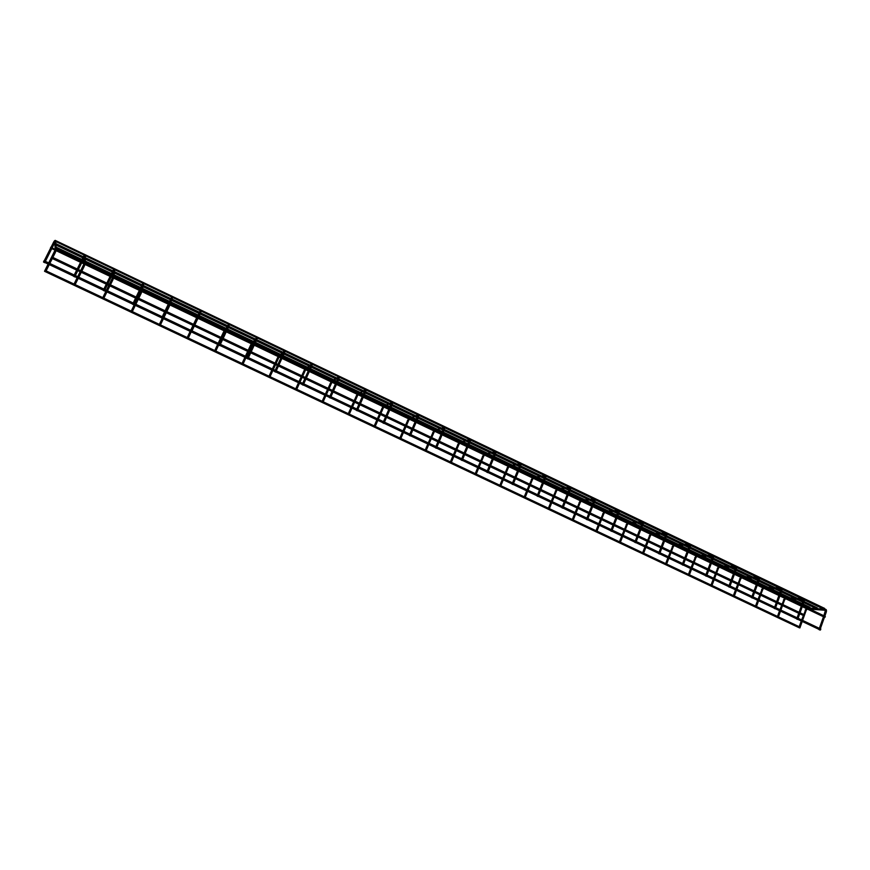 <?xml version="1.0" encoding="UTF-8"?>
<svg xmlns="http://www.w3.org/2000/svg" width="870" height="870" viewBox="0 0 870 870"><rect width="100%" height="100%" fill="white"/><g stroke="black" fill="none" stroke-linecap="round" stroke-linejoin="round"><path stroke-width="1.3" d="M641.07 521.706L619.233 511.255M635.296 522.033L618.505 514.018M629.63 522.359L617.504 516.573M312.319 364.312L338.55 376.786M228.31 327.446L254.714 339.996M227.048 330.132L252.757 342.323M819.855 630L818.909 629.575L819.855 630M797.616 619.451L796.67 619.027L797.616 619.451M775.159 608.815L774.202 608.38L775.159 608.815M752.485 598.071L751.528 597.636L752.485 598.071M729.582 587.217L728.636 586.782L729.582 587.217M706.462 576.266L705.505 575.82L706.462 576.266M683.124 565.196L682.156 564.76L683.124 565.196M659.547 554.027L658.579 553.581L659.547 554.027M635.731 542.739L634.763 542.293L635.731 542.739M611.686 531.352L610.707 530.885L611.686 531.352M587.391 519.836L586.413 519.379L587.391 519.836M562.857 508.21L561.879 507.743L562.857 508.21M538.073 496.465L537.084 495.998L538.073 496.465M513.039 484.601L512.038 484.122L513.039 484.601M487.744 472.617L486.743 472.138L487.744 472.617M462.198 460.513L461.187 460.023L462.198 460.513M436.381 448.278L435.37 447.778L436.381 448.278M410.292 435.913L409.27 435.413L410.292 435.913M383.931 423.429L382.909 422.918L383.931 423.429M357.298 410.803L356.265 410.292L357.298 410.803M330.382 398.047L329.338 397.525L330.382 398.047M303.184 385.16L302.129 384.627L303.184 385.16M275.692 372.132L274.637 371.599L275.692 372.132M247.906 358.962L246.841 358.418L247.906 358.962M219.827 345.651L218.74 345.107L219.827 345.651M191.433 332.199L190.334 331.644L191.433 332.199M162.733 318.605L161.624 318.039L162.733 318.605M133.719 304.848L132.599 304.272L133.784 304.641M104.389 290.95L103.258 290.362L104.389 290.95M74.722 276.899L73.58 276.301L74.787 276.693M44.74 262.686L43.576 262.087L44.74 262.686M799.824 627.944L798.91 627.531L799.824 627.944M778.095 617.678L777.171 617.265L778.095 617.678M756.15 607.314L755.225 606.901L756.15 607.314M734.008 596.863L733.073 596.439L734.008 596.863M711.649 586.304L710.714 585.88L711.649 586.304M689.083 575.646L688.148 575.211L689.083 575.646M666.3 564.88L665.365 564.456L666.3 564.88M643.289 554.016L642.354 553.581L643.289 554.016M620.071 543.054L619.125 542.608L620.071 543.054M596.613 531.972L595.667 531.526L596.613 531.972M572.938 520.793L571.981 520.347L572.938 520.793M549.024 509.505L548.067 509.048L549.024 509.505M524.882 498.097L523.914 497.64L524.882 498.097M500.5 486.58L499.532 486.112L500.5 486.58M475.868 474.944L474.9 474.476L475.868 474.944M450.997 463.199L450.018 462.731L450.997 463.199M425.876 451.334L424.886 450.856L425.876 451.334M400.494 439.35L399.504 438.861L400.494 439.35M374.861 427.246L373.861 426.757L374.861 427.246M348.968 415.012L347.956 414.522L348.968 415.012M322.813 402.658L321.791 402.157L322.813 402.658M296.376 390.184L295.354 389.673L296.376 390.184M269.678 377.569L268.645 377.047L269.678 377.569M242.697 364.824L241.653 364.302L242.697 364.824L245.916 357.787M215.434 351.948L214.379 351.415L215.434 351.948M187.876 338.941L186.822 338.397L187.876 338.941L191.063 332.144M160.036 325.793L158.96 325.239L160.036 325.793M131.903 312.504L130.815 311.949L131.903 312.504M103.465 299.073L102.366 298.508L103.465 299.073M74.722 285.501L73.613 284.925L74.722 285.501M45.664 271.777L44.544 271.19L45.664 271.777L49.253 264.589M43.794 261.424L44.055 260.717L43.794 261.424M820.312 629.521L820.845 629.053L820.388 630.043L43.511 261.859M44.566 271.309L799.128 627.716M50.764 247.265L825.325 616.449L824.869 617.428L50.503 247.983L50.764 247.265M804.097 601.561L817.278 607.869L817.169 608.663M55.191 240.37L824.651 608.402L824.543 609.217M803.195 604.063L810.057 607.336L809.948 608.13M825.282 610.327L825.423 609.261M803.249 599.735L803.304 598.669M780.912 589.044L780.988 587.979M758.357 578.256L758.444 577.18M735.574 567.36L735.683 566.283M712.573 556.365L712.704 555.278M689.083 546.567L689.508 544.163M662.842 533.984L665.583 535.3L665.92 534.039M665.887 534.028L666.072 532.94M641.886 523.99L642.256 522.707M642.19 522.696L642.408 521.608M618.265 511.255L618.505 510.157M604.878 511.212L617.918 510.396C619.32 510.418 619.668 511.234 618.961 512.854M593.742 500.957L594.221 499.706M594.09 499.684L594.362 498.597M569.676 488.005L569.981 486.917M545.011 476.205L545.349 475.129M520.108 464.275L520.467 463.21M494.932 452.226L495.334 451.171M469.506 440.057L469.941 439.013M443.83 427.757L444.287 426.735M417.872 415.316L418.361 414.316M391.652 402.756L392.174 401.777M365.161 390.043L365.694 389.097M338.387 377.21L338.952 376.297M331.948 380.929L338.332 377.112L339.256 377.504L338.908 378.896M311.329 364.226L311.906 363.355M284.001 351.099L284.577 350.273M256.367 337.832L256.954 337.06M228.451 324.412L229.027 323.694M200.241 310.84L200.796 310.198M170.933 298.649L170.966 298.573C171.694 296.844 172.325 296.257 172.858 296.8L172.934 297.431M114.938 269.809L142.919 283.218L143.365 282.772M142.049 284.827L142.082 284.751C142.832 283.033 143.485 282.445 144.05 283L144.126 283.642M112.85 270.853L112.882 270.777C113.687 269.047 114.361 268.471 114.916 269.037L113.992 271.32M83.324 256.726L83.357 256.65C84.194 254.932 84.89 254.355 85.467 254.932L84.477 257.205M85.173 263.121L85.434 255.769M53.472 242.436L53.505 242.371C54.375 240.653 55.104 240.087 55.691 240.664L55.191 241.686M56.213 249.298L55.734 241.447M825.26 611.719L826.217 612.088M803.108 601.116L804.065 601.496M777.486 588.827L781.706 590.795M758.161 579.616L759.129 579.996M735.357 568.708L736.357 569.089L734.813 573.243M709.387 556.256L713.302 558.072M687.518 550.666L689.105 546.501L690.084 546.947L688.496 551.134M664.017 539.443L665.626 535.267L666.605 535.724L664.984 539.911M640.276 528.112L641.908 523.925L642.886 524.382L641.255 528.579M617.939 512.528L618.94 512.919L617.276 517.139M592.089 505.111L593.775 500.892L594.754 501.359L593.068 505.579M566.946 488.113L570.318 489.669L568.61 493.899M544.642 477.456L545.653 477.869L543.913 482.11M517.574 464.493L520.728 465.939L518.955 470.202M494.519 453.477L495.541 453.901L493.747 458.164M467.255 440.427L470.104 441.732L468.288 446.005M441.742 428.214L444.407 429.432L442.558 433.728M415.969 415.893L418.448 417.013L416.567 421.319M389.945 403.441L392.207 404.463L390.293 408.78M363.66 390.869L365.704 391.783L363.758 396.111M337.114 378.167L338.908 378.961L336.94 383.311M310.296 365.335L311.841 366.009L309.829 370.37M283.207 352.383L284.479 352.926L282.445 357.298M255.726 339.224L256.824 339.691L254.758 344.085M227.766 325.837L228.875 326.326L226.776 330.72M168.813 303.054L170.966 298.573L200.622 312.808L198.49 317.224M139.896 289.253L142.082 284.751L143.191 285.338L140.994 289.775M110.664 275.301L112.882 270.777L114.003 271.375L111.773 275.823M81.106 261.185L83.357 256.65L84.488 257.248L82.237 261.729M51.21 246.917L53.505 242.371L54.647 242.98L52.363 247.461M806.077 610.522L805.141 610.164M784.425 600.202L783.489 599.843M762.577 589.795L761.641 589.425M736.868 589.24L740.555 579.279L739.576 578.909M718.261 568.665L717.315 568.295M692.009 567.969L695.804 557.953L694.836 557.583M669.269 557.181L673.108 547.132L672.14 546.762M650.184 536.224L649.227 535.844M623.116 535.3L627.074 525.197L626.096 524.817M599.702 524.197L603.715 514.061L602.736 513.681M576.06 512.985L580.127 502.827L579.159 502.436M552.2 501.664L556.321 491.474L555.343 491.082M528.09 490.234L532.277 480.022L531.298 479.62M503.752 478.696L508.004 468.451L507.014 468.038M479.163 467.038L483.481 456.761L482.48 456.348M454.336 455.271L458.718 444.951L457.718 444.537M429.258 443.374L433.706 433.032L432.694 432.618M403.93 431.368L408.443 420.993L407.421 420.569M378.341 419.231L382.92 408.824L381.897 408.4M352.502 406.975L357.146 396.535L356.113 396.1M326.391 394.599L331.1 384.127L330.067 383.692M300.009 382.093L304.794 371.588L303.75 371.142M273.354 369.445L278.215 358.918L277.16 358.462M246.427 356.678L251.365 346.119L250.288 345.651M219.218 343.78L224.221 333.177L223.144 332.71M163.941 317.572L169.095 306.903L168.497 306.49M135.861 304.25L141.092 293.56L139.983 293.06M107.489 290.797L112.785 280.064L111.665 279.564M78.811 277.204L84.183 266.438L83.052 265.926M49.818 263.447L55.278 252.648L54.125 252.126M810.024 609.141L825.108 610.283M807.534 607.956L825.151 609.261C826.337 609.217 826.717 610.153 826.293 612.034M788.264 598.756L802.977 599.68M785.882 597.625L803.021 598.68C804.217 598.625 804.598 599.539 804.141 601.442M766.307 588.272L780.64 588.99M764.034 587.185L780.662 587.989C781.891 587.913 782.26 588.827 781.771 590.741M744.133 577.691L758.074 578.191M741.979 576.658L758.096 577.212C759.412 577.332 759.782 578.235 759.184 579.931M721.752 567.001L735.302 567.283M719.718 566.033L735.302 566.326C736.596 566.25 736.955 567.142 736.379 569.024M699.143 556.213L712.291 556.267M697.251 555.31L712.28 555.354C713.596 555.288 713.955 556.18 713.356 558.007M676.316 545.316L689.062 545.142M674.576 544.489L689.04 544.261C690.486 544.685 690.845 545.555 690.106 546.893M653.261 534.31L665.593 533.897M651.695 533.56L665.561 533.082C666.964 532.984 667.312 533.843 666.627 535.659M629.978 523.196L641.908 522.544M628.597 522.533L641.853 521.793C643.365 522.294 643.713 523.131 642.908 524.316M606.466 511.973L617.972 511.071M582.737 500.641L593.808 499.489M581.725 500.163L593.742 498.891C595.2 499.065 595.537 499.858 594.775 501.283M558.768 489.201L569.404 487.787M557.942 488.809L569.328 487.276L570.535 487.842L570.339 489.603M534.572 477.652L544.75 475.966M533.908 477.336L544.674 475.542L545.892 476.118L545.664 477.793M510.146 465.994L519.858 464.036M509.635 465.744L519.781 463.699L520.989 464.254L520.738 465.874M485.493 454.227L494.715 451.987M485.101 454.042L494.649 451.726L495.824 452.248L495.563 453.825M460.611 442.351L469.321 439.828M460.317 442.199L469.256 439.622L470.398 440.122L470.115 441.655M435.489 430.356L443.667 427.561M435.261 430.248L443.602 427.387L444.711 427.866L444.418 429.367M410.129 418.252L417.937 415.099M409.933 418.155L417.698 415.023L418.764 415.479L418.448 416.947M384.529 406.029L391.696 402.603M384.344 405.942L391.511 402.516L392.533 402.951L392.207 404.398M358.668 393.686L365.15 390.032M358.483 393.599L365.063 389.89L366.031 390.293L365.694 391.717M332.558 381.223L338.332 377.362M306.186 368.63L311.155 364.65M305.935 368.51L311.319 364.204L312.199 364.573L311.83 365.955M279.542 355.917L283.598 351.991M279.248 355.776L283.935 351.23M252.626 343.063L255.541 339.626M252.267 342.9L256.161 338.278M225.439 330.089L226.537 328.458M225.015 329.882L227.744 325.804L200.568 312.841M229.56 323.977C229.017 323.466 228.429 324.064 227.799 325.772L227.864 325.63M170.215 303.728L171.727 299.758M171.858 297.507L172.499 297.757L172.042 299.095M142.169 290.33L143.811 283.935M141.462 289.993L142.082 287.535M113.818 276.801L114.786 269.939M113.013 276.421L113.611 272.092M84.249 262.686L84.433 257.302M55.18 248.809L54.788 242.643M825.434 610.305L823.836 615.732M823.466 616.765L819.344 628.347M826.282 612.088L824.814 616.199M824.455 617.232L820.334 628.814M803.347 599.713L801.661 605.15M801.292 606.183L797.105 617.798M804.119 601.496L802.64 605.618M802.27 606.651L798.094 618.265M781.043 589.012L779.27 594.46M778.889 595.493L774.659 607.151M781.749 590.795L780.249 594.928M779.868 595.961L775.638 607.619M758.531 578.202L756.661 583.672M756.28 584.705L751.984 596.407M759.162 579.986L757.639 584.14M757.259 585.173L752.963 596.863M735.803 567.294L733.845 572.775M733.453 573.819L729.093 585.553M734.432 574.287L730.071 586.01M712.856 556.267L710.79 561.77M710.398 562.814L705.972 574.591M713.335 558.072L711.769 562.237M711.377 563.281L706.951 575.048M687.126 551.71L682.624 563.521M688.094 552.178L683.602 563.977M663.614 540.498L659.058 552.341M664.582 540.955L660.025 552.798M639.874 529.167L635.241 541.053M640.842 529.634L636.22 541.51M618.798 511.005L618.124 510.668L616.308 516.671M615.895 517.726L611.197 529.645M616.863 518.194L612.175 530.113M591.676 506.166L586.913 518.128M592.644 506.634L587.892 518.596M570.339 487.657C569.915 486.798 569.578 487.309 569.339 489.201L567.631 493.431M567.207 494.497L562.379 506.492M568.186 494.965L563.358 506.96M545.729 475.803C545.294 474.889 544.935 475.422 544.663 477.391L542.934 481.643M542.499 482.709L537.595 494.747M543.478 483.176L538.573 495.215M520.869 463.83C520.434 462.753 520.053 463.297 519.738 465.461L517.976 469.735M517.53 470.8L512.56 482.872M518.52 471.268L513.55 483.339M495.748 451.737C495.291 450.758 494.899 451.312 494.551 453.411L492.768 457.696M492.322 458.773L487.265 470.877M493.301 459.24L488.255 471.355M470.365 439.535C470.072 438.426 469.659 438.991 469.104 441.231L467.299 445.538M466.842 446.614L461.72 458.762M467.832 447.082L462.709 459.24M444.711 427.203C444.309 426.213 443.874 426.789 443.406 428.932L441.558 433.249M441.101 434.337L435.903 446.527M442.09 434.804L436.903 446.995M418.796 414.751C418.416 413.815 417.97 414.403 417.437 416.512L415.566 420.841M415.088 421.928L409.813 434.152M416.099 422.407L410.814 434.63M392.598 402.179C392.142 401.418 391.674 402.005 391.185 403.952L389.292 408.302M388.814 409.389L383.452 421.656M389.825 409.868L384.464 422.135M366.139 389.477C365.791 388.585 365.302 389.173 364.671 391.261L362.746 395.632M362.257 396.72L356.82 409.03M363.279 397.198L357.842 409.509M339.398 376.645C339.05 375.775 338.55 376.373 337.875 378.439L335.918 382.822M335.428 383.92L329.904 396.263M336.451 384.409L330.926 396.753M312.373 363.682C312.025 362.844 311.503 363.442 310.797 365.476L308.806 369.88M308.306 370.979L302.706 383.365M309.339 371.468L303.739 383.855M285.055 350.588C284.718 349.773 284.175 350.382 283.424 352.383L281.401 356.798M280.901 357.907L275.214 370.326M281.934 358.396L276.258 370.827M257.455 337.353C257.107 336.57 256.541 337.168 255.758 339.148L253.703 343.585M253.192 344.683L247.428 357.157M254.247 345.183L248.472 357.657M227.799 325.772L225.711 330.219M225.2 331.329L219.338 343.835M226.254 331.829L220.404 344.335M201.361 310.47C200.818 309.938 200.209 310.525 199.534 312.243L197.414 316.713M196.892 317.822L190.943 330.372M197.968 318.333L192.02 330.883M168.28 304.174L162.244 316.756M172.01 299.171L169.9 303.576M169.367 304.685L163.332 317.278M139.352 290.373L133.219 302.999M140.451 290.895L134.328 303.521M110.109 276.421L103.878 289.09M111.219 276.954L104.998 289.623M80.54 262.316L74.222 275.029M81.671 262.849L75.353 275.562M50.645 248.048L44.229 260.804M51.787 248.592L45.37 261.348M806.185 608.521L801.629 619.951M801.259 620.973L798.91 627.531M806.131 610.522L802.586 620.397M802.216 621.43L799.9 627.901M784.533 598.19L779.933 609.652M779.553 610.686L777.171 617.265M784.479 600.202L780.879 610.109M780.51 611.142L778.15 617.635M762.686 587.761L758.031 599.267M757.65 600.311L755.225 606.901M762.62 589.795L758.977 599.724M758.596 600.757L756.215 607.271M740.62 577.234L735.911 588.783M735.531 589.827L733.073 596.439M736.477 590.273L734.062 596.809M718.348 566.609L713.596 578.202M713.204 579.246L710.714 585.88M718.294 568.665L714.542 578.648M714.15 579.692L711.703 586.25M695.869 555.886L691.063 567.523M690.671 568.567L688.148 575.211M691.617 569.013L689.127 575.592M673.173 545.055L668.312 556.735M667.91 557.779L665.365 564.456M668.867 558.236L666.333 564.826M650.26 534.126L645.355 545.838M644.942 546.893L642.354 553.581M650.205 536.214L646.301 546.295M645.888 547.35L643.332 553.962M627.129 523.087L622.17 534.843M621.745 535.909L619.125 542.608M622.702 536.355L620.103 543M603.769 511.941L598.756 523.74M598.332 524.806L595.667 531.526M599.289 525.252L596.646 531.918M580.181 500.696L575.113 512.539M574.689 513.604L571.981 520.347M575.635 514.05L572.96 520.738M556.365 489.331L551.243 501.218M550.808 502.284L548.067 509.048M551.765 502.74L549.046 509.439M532.32 477.858L527.133 489.788M526.698 490.854L523.914 497.64M527.655 491.311L524.904 498.042M508.036 466.266L502.784 478.239M502.349 479.316L499.532 486.112M503.306 479.772L500.511 486.526M483.502 454.564L478.206 466.581M477.75 467.658L474.9 474.476M478.717 468.114L475.879 474.889M458.729 442.743L453.368 454.803M452.911 455.891L450.018 462.731M453.879 456.348L451.008 463.144M433.706 430.802L428.29 442.917M427.822 443.994L424.886 450.856M428.79 444.461L425.876 451.28M408.432 418.753L402.951 430.9M402.484 431.988L399.504 438.861M403.462 432.455L400.494 439.296M382.898 406.573L377.362 418.764M376.884 419.851L373.861 426.757M377.863 420.319L374.861 427.192M357.113 394.262L351.502 406.507M351.023 407.606L347.956 414.522M352.013 408.073L348.968 414.957M331.057 381.832L325.391 394.121M324.901 395.219L321.791 402.157M325.891 395.698L322.803 402.603M304.739 369.271L298.997 381.615M298.508 382.713L295.354 389.673M299.508 383.191L296.365 390.13M278.139 356.58L272.343 368.967M271.842 370.076L268.645 377.047M272.854 370.555L269.667 377.515M251.267 343.77L245.405 356.2M244.894 357.309L241.653 364.302M224.112 330.807L218.185 343.291M217.663 344.4L214.379 351.415M218.696 344.89L215.412 351.904M196.674 317.724L190.682 330.252M190.149 331.361L186.822 338.397M162.211 318.474L158.96 325.239M163.408 318.692L160.026 325.75M140.929 291.124L134.796 303.75M134.252 304.87L130.815 311.949M135.318 305.381L131.881 312.46M112.6 277.606L106.401 290.286M105.846 291.406L102.366 298.508M106.934 291.928L103.443 299.03M83.977 263.947L77.713 276.682M77.147 277.802L73.613 284.925M78.246 278.324L74.7 285.458M55.038 250.147L48.698 262.925M48.133 264.056L44.544 271.19M820.845 629.053L44.055 260.717M806.142 610.479L807.219 609.011M799.204 626.704L778.432 616.884M777.475 616.428L756.487 606.52M755.53 606.064L734.345 596.048M733.388 595.602L711.986 585.488M711.029 585.042L689.421 574.82M688.464 574.374L666.637 564.064M665.68 563.608L643.626 553.189M642.68 552.744L620.408 542.217M619.451 541.771L596.95 531.135M596.004 530.689L573.276 519.955M572.319 519.499L549.372 508.656M548.415 508.2L525.219 497.248M524.262 496.792L500.837 485.721M499.88 485.275L476.216 474.096M475.248 473.639L451.345 462.34M450.377 461.883L426.224 450.475M425.245 450.007L400.852 438.48M399.874 438.023L375.22 426.376M374.23 425.908L349.327 414.142M348.337 413.674L323.172 401.777M322.172 401.309L296.746 389.292M295.735 388.825L270.048 376.677M269.026 376.199L243.067 363.932M242.045 363.453L215.814 351.056M214.781 350.566L188.268 338.038M187.224 337.549L160.439 324.891M159.373 324.39L132.305 311.601M131.229 311.09L103.878 298.171M102.79 297.649L75.135 284.588M74.037 284.066L46.088 270.864M784.49 600.159L785.556 598.68M762.642 589.74L763.697 588.24M740.577 579.224L741.621 577.713M718.305 568.61L719.349 567.088M695.826 557.898L696.859 556.354M673.13 547.078L674.152 545.523M650.227 536.159L651.228 534.593M627.096 525.132L628.096 523.544M603.736 514.007L604.726 512.397M580.159 502.762L581.138 501.142M556.343 491.419L557.322 489.777M532.299 479.957L533.266 478.304M508.015 468.386L508.972 466.712M483.492 456.696L484.449 455.01M458.729 444.896L459.664 443.189M433.706 432.977L434.652 431.259M408.443 420.928L409.378 419.199M382.92 408.769L383.844 407.019M357.146 396.481L358.059 394.719M331.1 384.072L332.003 382.289M304.783 371.533L305.685 369.728M284.022 351.154L284.849 351.502L284.468 352.861M278.204 358.864L279.096 357.048M256.433 337.962L257.205 338.289L256.813 339.637M251.354 346.064L252.235 344.226M228.538 324.619L229.267 324.934L228.864 326.272M224.21 333.134L225.091 331.274M200.35 311.134L201.035 311.438L200.611 312.754M169.084 306.86L169.944 304.968M143.05 283.729L143.626 283.979L143.18 285.284M141.081 293.516L141.94 291.602M112.774 280.031L113.633 278.095M84.172 266.394L85.021 264.447M54.712 241.458L54.636 242.937M55.256 252.615L56.104 250.647M803.608 614.448L800.063 612.774M799.084 612.306L782.88 604.596M781.934 604.139L777.639 602.105M776.66 601.638L761.011 594.188M760.054 593.742L754.997 591.339M754.018 590.871L738.924 583.694M737.977 583.237L732.127 580.464M731.159 579.996L716.63 573.091M715.684 572.634L709.039 569.48M708.071 569.013L694.129 562.39M693.183 561.933L685.734 558.399M684.755 557.931L671.412 551.58M670.465 551.134L662.19 547.197M661.211 546.73L648.476 540.672M647.53 540.226L638.406 535.887M637.438 535.431L625.323 529.667M624.366 529.21L614.394 524.469M613.415 524.001L601.942 518.542M600.985 518.096L590.143 512.941M589.164 512.473L578.332 507.319M577.386 506.873L565.641 501.283M564.663 500.815L554.494 495.987M553.537 495.53L540.901 489.516M539.911 489.049L530.428 484.536M529.471 484.079L515.899 477.63M514.909 477.162L506.112 472.975M505.155 472.519L490.647 465.624M489.658 465.145L481.567 461.307M480.599 460.85L465.135 453.487M464.145 453.02L456.772 449.507M455.804 449.05L439.361 441.231M438.36 440.753L431.727 437.599M430.759 437.142L413.315 428.845M412.315 428.366L406.431 425.571M405.463 425.104L386.998 416.328M385.997 415.849L380.886 413.424M379.907 412.956L360.408 403.691M359.397 403.201L355.08 401.146M354.09 400.678L333.547 390.913M332.514 390.423L329.001 388.749M328.012 388.281L306.392 377.993M305.359 377.504L302.662 376.221M301.662 375.742L278.944 364.943M277.9 364.443L276.051 363.573M275.04 363.084L251.202 351.752M250.158 351.252L249.168 350.784M248.146 350.295L223.177 338.419M220.958 337.364L194.836 324.945M193.499 324.303L166.801 311.612M165.093 310.808L138.765 298.279M136.122 297.029L110.425 284.805M109.348 284.294L107.945 283.62M106.825 283.098L81.791 271.19M80.692 270.668L78.344 269.548M77.212 269.004L52.842 257.422M803.249 615.449L799.704 613.763M798.725 613.296L782.521 605.596M781.564 605.139L777.28 603.106M776.301 602.638L760.641 595.2M759.684 594.743L754.627 592.339M753.648 591.872L738.554 584.694M737.597 584.248L731.757 581.464M730.778 581.008L716.249 574.102M715.303 573.645L708.669 570.492M707.691 570.024L693.749 563.401M692.792 562.944L685.342 559.41M684.375 558.942L671.02 552.602M670.074 552.145L661.798 548.209M660.819 547.752L648.085 541.695M647.128 541.249L638.014 536.91M637.036 536.442L624.921 530.689M623.975 530.232L613.992 525.491M613.013 525.023L601.529 519.575M600.583 519.118L589.729 513.963M588.751 513.496L577.919 508.352M576.973 507.895L565.228 502.316M564.249 501.849L554.081 497.02M553.124 496.563L540.477 490.549M539.498 490.082L530.004 485.569M529.047 485.112L515.475 478.663M514.485 478.195L505.687 474.009M504.73 473.563L490.212 466.657M489.223 466.189L481.132 462.34M480.164 461.883L464.689 454.531M463.699 454.053L456.326 450.551M455.369 450.094L438.915 442.275M437.914 441.797L431.281 438.643M430.313 438.186L412.858 429.889M411.858 429.421L405.985 426.626M405.007 426.159L386.541 417.382M385.53 416.904L380.429 414.479M379.44 414.011L359.941 404.746M358.929 404.256L354.612 402.201M353.622 401.733L333.069 391.968M332.046 391.478L328.534 389.814M327.533 389.336L305.903 379.059M304.87 378.57L302.184 377.286M301.172 376.808L278.454 366.009M277.41 365.52L275.562 364.639M274.55 364.149L250.712 352.818M249.657 352.317L248.668 351.85M247.645 351.36L222.666 339.496M220.458 338.441L194.325 326.022M192.988 325.38L166.279 312.689M164.582 311.884L138.243 299.367M135.6 298.106L109.892 285.893M108.815 285.382L107.412 284.707M106.292 284.175L81.247 272.277M80.149 271.755L77.8 270.635M76.669 270.102L52.298 258.51M803.097 601.083L799.747 599.484M797.333 598.321L781.728 590.861M775.181 587.729L759.14 580.062M758.14 579.583L755.008 578.082M752.822 577.028L736.335 569.143M735.335 568.665L732.312 567.218M730.245 566.239L713.313 558.138M707.462 555.332L690.062 547.012M689.062 546.534L686.234 545.175M684.472 544.337L666.583 535.779M661.254 533.223L642.865 524.436M641.864 523.957L639.222 522.685M637.819 522.011L618.918 512.974M617.918 512.495L615.362 511.277M614.144 510.69L594.732 501.403M593.731 500.924L591.274 499.75M590.241 499.26L570.296 489.723M566.098 487.711L545.62 477.913M544.62 477.434L542.38 476.358M541.705 476.042L520.695 465.983M517.052 464.243L495.508 453.944M494.508 453.466L492.54 452.52M492.137 452.324L470.072 441.775M466.962 440.285L444.374 429.475M441.503 428.105L418.405 417.056M415.773 415.795L392.163 404.506M389.771 403.354L365.65 391.815M363.475 390.782L338.865 379.005M336.907 378.069L311.786 366.053M310.046 365.215L284.425 352.959M282.902 352.23L256.77 339.735M255.465 339.104L228.821 326.359M170.922 298.66L143.409 285.501M142.038 284.849L114.535 271.69M112.839 270.875L85.369 257.737M83.302 256.748L55.865 243.622M816.277 608.576L803.728 602.573M802.749 602.105L796.887 599.299M794.386 598.103L781.358 591.872M780.379 591.404L774.702 588.696M772.288 587.544L758.77 581.073M757.792 580.605L752.3 577.985M749.983 576.875L735.955 570.165M734.987 569.709L729.68 567.164M727.472 566.109L712.921 559.16M711.954 558.692L706.832 556.245M704.733 555.245L689.671 548.035M688.692 547.567L683.755 545.207M681.775 544.261L666.181 536.812M665.213 536.344L660.45 534.071M658.601 533.179L642.462 525.469M641.494 525.001L636.916 522.816M617.537 513.55L613.143 511.451M611.567 510.69L594.319 502.447M593.34 501.979L589.142 499.978M587.696 499.282L569.883 490.767M568.904 490.299L564.902 488.385M563.597 487.755L545.196 478.957M544.218 478.489L540.433 476.684M539.248 476.118L520.26 467.038M519.281 466.57L515.725 464.874M514.67 464.362L495.073 454.999M494.084 454.521L490.778 452.944M489.832 452.487L469.626 442.83M468.636 442.351L465.602 440.905M464.754 440.503L443.917 430.541M442.928 430.063L440.176 428.747M439.415 428.377L417.948 418.122M416.947 417.643L414.512 416.48M413.815 416.143L391.696 405.572M390.695 405.094L388.596 404.082M387.955 403.778L365.183 392.892M364.171 392.403L362.42 391.565M361.833 391.293L338.376 380.081M337.364 379.592L335.983 378.928M335.428 378.667L311.297 367.129M310.275 366.64L309.274 366.161M308.763 365.911L283.924 354.046M282.891 353.546L282.293 353.263M281.804 353.024L256.269 340.822M227.048 326.848L200.046 313.94M198.98 313.428L171.52 300.302M170.4 299.758L143.093 286.708M141.505 285.947L114.361 272.962M112.295 271.984L85.314 259.075M82.759 257.857L55.952 245.046M823.629 609.12L804.326 599.865M801.564 598.549L781.967 589.164M779.281 587.881L759.39 578.354M756.791 577.114L736.607 567.447M734.073 566.239L713.585 556.43M711.138 555.256L690.345 545.305M687.985 544.163L666.877 534.06M664.593 532.973L643.18 522.718M617.135 510.244L595.058 499.674M593.046 498.717L570.633 487.983M568.719 487.069L545.936 476.162M544.141 475.303L520.771 464.112M519.325 463.416L495.639 452.085M494.247 451.41L470.257 439.926M468.919 439.285L444.613 427.648M443.33 427.039L418.698 415.24M417.48 414.664L392.522 402.712M391.359 402.157L366.063 390.043M364.965 389.521L339.333 377.243M311.264 363.812L285.023 351.241M283.946 350.73L257.433 338.038M256.345 337.517L229.539 324.684M228.451 324.162L201.351 311.188M200.252 310.655L172.858 297.54M171.738 297.007L144.05 283.75M113.752 269.243L85.488 255.715M84.26 255.127L55.734 241.468M802.216 603.595L792.668 599.038M790.264 597.886L780.814 593.373M779.835 592.905L770.592 588.49M768.297 587.391L758.216 582.574M757.237 582.106L748.298 577.843M746.134 576.799L735.4 571.677M734.421 571.209L725.797 567.088M723.753 566.109L712.356 560.671M711.388 560.204L703.069 556.224M701.166 555.321L689.094 549.557M688.116 549.09L680.112 545.262M678.372 544.424L665.593 538.323M664.626 537.867L656.926 534.191M655.36 533.43L641.875 526.992M640.896 526.524L633.523 523M632.12 522.337L617.907 515.54M616.928 515.083L609.881 511.712M608.674 511.136L593.699 503.98M592.731 503.512L585.999 500.304M584.988 499.815L569.263 492.3M568.284 491.833L561.9 488.788M561.063 488.385L544.566 480.501M543.587 480.033L537.562 477.162M536.899 476.836L519.618 468.593M518.64 468.114L512.985 465.417M512.473 465.178L494.421 456.554M493.442 456.076L488.19 453.574M487.798 453.379L468.973 444.385M467.984 443.917L463.155 441.612M462.862 441.471L443.254 432.096M442.254 431.629L437.882 429.541M437.653 429.421L417.263 419.688M416.262 419.209L412.369 417.35M412.173 417.252L391.011 407.149M389.999 406.66L386.595 405.039M386.421 404.952L364.486 394.469M363.464 393.99L360.582 392.609M360.397 392.522L337.669 381.658M336.647 381.169L334.297 380.049M334.091 379.951L310.579 368.717M309.546 368.228L307.762 367.368M307.512 367.249L283.196 355.634M282.163 355.145L280.945 354.558M280.651 354.416L255.53 342.421M254.475 341.921L253.855 341.616M253.496 341.442L227.559 329.056M226.048 328.338L199.284 315.549M198.219 315.038L170.879 301.977M169.617 301.379L142.636 288.481M140.712 287.568L114.09 274.844M113.285 274.463L112.611 274.137M111.49 273.604L85.238 261.065M84.325 260.619L83.074 260.032M81.943 259.488L56.082 247.134M809.057 608.032L802.836 605.063M801.857 604.596L789.829 598.854M787.35 597.668L780.444 594.373M779.476 593.905L767.829 588.348M765.437 587.207L757.846 583.585M756.867 583.117L745.612 577.745M743.328 576.647L735.019 572.688M734.052 572.221L723.187 567.033M720.991 565.989L711.975 561.683M711.007 561.215L700.535 556.213M698.458 555.223L688.703 550.569M687.735 550.101L677.665 545.294M675.696 544.359L665.202 539.346M664.234 538.878L654.566 534.267M652.728 533.386L641.473 528.014M640.494 527.546L631.239 523.131M616.525 516.106L607.684 511.875M606.107 511.125L593.296 505.013M592.318 504.546L583.89 500.522M582.465 499.837L568.839 493.333M567.86 492.866L559.878 489.049M558.583 488.44L544.141 481.545M543.163 481.077L535.626 477.478M534.463 476.923L519.194 469.626M518.215 469.158L511.158 465.787M510.114 465.287L493.986 457.587M493.007 457.12L486.45 453.988M485.514 453.542L468.528 445.44M467.538 444.962L461.513 442.09M460.665 441.677L442.808 433.151M441.808 432.673L436.338 430.063M435.576 429.704L416.817 420.743M415.816 420.264L410.923 417.926M410.227 417.6L390.554 408.204M389.542 407.715L385.258 405.67M384.627 405.376L364.008 395.535M362.997 395.045L359.343 393.305M358.766 393.022L337.201 382.724M336.179 382.234L333.177 380.799M332.634 380.549L310.101 369.783M309.067 369.293L306.74 368.184M306.229 367.945L282.706 356.711M281.673 356.211L280.042 355.428M279.564 355.199L255.03 343.487M253.986 342.987L253.061 342.552M225.373 329.328L198.773 316.626M197.697 316.114L170.455 303.108M169.106 302.455L142.332 289.677M140.19 288.655L113.916 276.105M113.111 275.725L112.067 275.224M110.958 274.692L85.195 262.392M84.27 261.957L82.53 261.12M81.399 260.587L56.169 248.537"/></g></svg>
